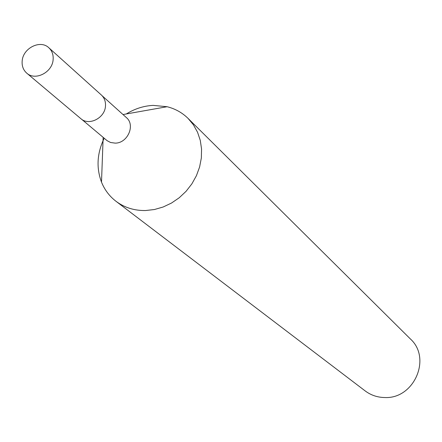 <?xml version="1.0" encoding="UTF-8"?>
<svg xmlns="http://www.w3.org/2000/svg" width="442" height="442" viewBox="0 0 442 442"><rect width="100%" height="100%" fill="white"/><g stroke="black" fill="none" stroke-linecap="round" stroke-linejoin="round"><path stroke-width="0.66" d="M81.577 119.235L107.135 140.694L110.588 142.495L115.213 143.131C127.688 143.236 135.617 125.031 126.379 117.583L102.058 95.687M104.196 138.247C97.041 153.125 96.146 167.756 101.505 182.137C104.638 189.872 109.456 196.248 115.97 201.27C124.5 207.641 134.374 210.729 145.595 210.53L154.44 209.519L163.159 207L171.502 203.044L179.214 197.767L186.071 191.314L191.861 183.883L196.419 175.689L199.607 166.988L201.337 158.026L201.563 149.07L200.281 140.39L197.541 132.23L193.425 124.832L188.065 118.395C182.192 112.644 175.209 108.749 167.115 106.721L153.147 105.384C143.683 105.881 134.733 108.743 126.29 113.964M115.97 201.27L365.197 390.932C370.943 395.225 377.474 397.43 384.789 397.535C414.126 399.076 431.856 358.186 410.397 338.97L188.065 118.395M53.139 59.443C53.46 54.67 52.029 50.78 48.847 47.78C40.355 39.349 22.791 48.189 22.161 61.156C21.813 66.129 23.349 70.129 26.763 73.162C35.349 81.184 52.57 72.261 53.139 59.443M26.763 73.162L80.798 118.627C88.936 126.219 105.047 117.992 105.483 105.97C105.743 101.494 104.367 97.837 101.351 94.997L48.847 47.78M103.152 137.368L101.505 182.137M123.003 114.544L167.115 106.721"/></g></svg>
